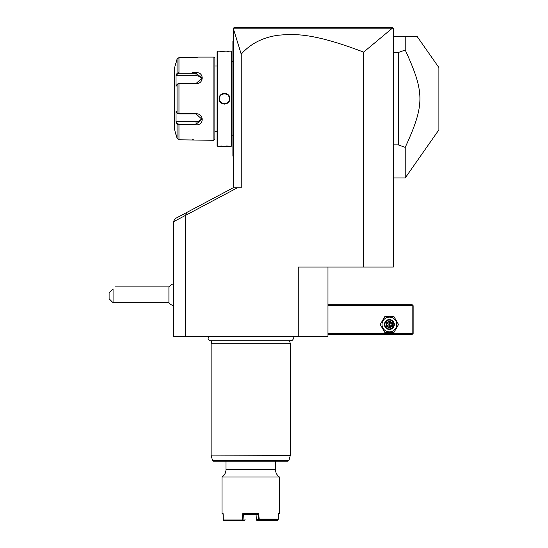 <?xml version="1.0" encoding="UTF-8"?>
<svg xmlns="http://www.w3.org/2000/svg" width="548" height="548" viewBox="0 0 548 548"><rect width="100%" height="100%" fill="white"/><g stroke="black" fill="none" stroke-linecap="round" stroke-linejoin="round"><path stroke-width="0.82" d="M363.625 52.129L363.625 267.068L393.341 267.068L393.341 28.393L392.361 28.188L363.625 52.129C312.518 32.592 294.009 33.812 277.726 35.298C262.561 37.497 250.395 43.792 241.216 54.177L233.297 28.393L233.297 187.841M241.216 54.177L241.216 187.841L237.298 187.841L185.676 215.289L186.498 212.61L233.078 187.841L237.298 187.841M327.978 267.068L327.978 336.39L298.263 336.39L298.263 267.068L363.625 267.068M298.263 336.39L173.476 336.39L173.476 221.508L175.23 218.597L186.498 212.61M185.676 215.289L185.361 336.39M185.361 215.453L173.476 221.776M173.476 305.88A11.885 11.885 0 0 1 168.914 302.722L168.914 286.878L115.046 286.878M113.066 302.722L109.107 298.756L109.107 292.817L113.066 288.858C115.758 286.166 115.758 286.166 113.066 288.858L113.066 302.722L168.914 302.722M327.978 305.695L412.158 305.695L412.158 333.424L412.651 333.917L412.158 334.41L327.978 334.41M412.158 333.424L327.978 333.424M412.158 305.695L412.651 305.195L412.158 304.702L327.978 304.702M412.651 333.917L413.144 333.424L413.144 305.695L412.651 305.195M380.23 324.505L384.806 332.431L393.95 332.431L398.526 324.505L393.95 316.586L384.806 316.586L380.23 324.505M382.011 324.505A7.364 7.364 0 0 0 389.375 331.876A7.364 7.364 0 0 0 396.745 324.505A7.364 7.364 0 0 0 389.375 317.141A7.364 7.364 0 0 0 382.011 324.505M394.327 324.505A4.953 4.953 0 0 0 389.375 319.559A4.953 4.953 0 0 0 384.422 324.505A4.953 4.953 0 0 0 389.375 329.458A4.953 4.953 0 0 0 394.327 324.505M393.834 324.505A4.459 4.459 0 0 1 389.375 328.964A4.459 4.459 0 0 1 384.922 324.505A4.459 4.459 0 0 1 389.375 320.053A4.459 4.459 0 0 1 393.834 324.505M392.423 322.751L391.909 323.046L389.375 321.58L386.84 323.046L386.84 325.971L389.375 327.437L391.909 325.971L391.909 323.046L389.375 324.505L389.375 320.998L386.333 322.751L392.423 326.266L392.423 322.751L389.375 320.998M389.375 328.019L389.375 324.505L386.333 326.266L389.375 328.019L392.423 326.266M208.857 336.39A2.596 2.596 0 0 0 210.727 340.788L290.728 340.788A2.596 2.596 0 0 0 292.591 336.39M289.556 340.788L290.344 343.719L211.11 343.719L211.11 455.107L290.31 455.361L211.11 455.107M211.898 340.788L211.11 343.719M290.344 343.719L290.344 455.107M290.31 455.361L288.947 460.443L212.508 460.443L213.467 461.176L287.988 461.176L275.486 461.176L275.486 469.615C275.569 472.746 276.891 475.212 279.446 477.027L279.446 513.668L278.322 513.668L278.185 519.018L277.541 519.607L259.218 519.607L258.697 513.668L242.757 513.668L242.216 520.004L223.296 520.004L223.132 513.668L222.009 513.668L222.009 477.027L279.446 477.027M222.009 477.027A8.912 8.912 0 0 0 225.968 469.615L225.968 461.176L250.724 461.176M259.156 519.018L278.185 519.018M277.761 519.415L277.939 520.312L278.158 520.004L278.322 513.668M223.146 514.264L222.009 513.668M223.296 520.004L223.879 520.6L242.346 520.6L242.97 520.011L244.97 520.011L244.346 520.6L242.346 520.6M242.565 520.312L242.216 520.004M242.757 513.668L243.449 514.264L242.97 520.011M243.449 514.264L258.005 514.264L258.697 513.668M277.939 520.312L256.704 520.292L256.402 519.052L259.108 519.052M258.916 519.607L258.403 519.066L258.005 514.264L256.005 514.264L256.402 519.052L257.039 519.607L259.218 519.607M279.446 513.668L278.302 514.264M269.904 520.292L277.747 520.011M270.102 520.6L256.704 520.292M244.97 520.011L245.045 519.052M270.287 519.607L270.274 520.011M269.568 519.607L269.554 520.004M256.875 520.004L256.827 519.429M234.284 27.4L233.51 28.174L234.284 27.4L392.347 27.4L393.039 28.092L392.347 27.4M237.428 27.4L246.305 27.4M256.396 27.4L266.725 27.4M328.204 27.4L346.35 27.4M367.318 27.4L390.409 27.4M233.551 28.195L392.361 28.188M393.341 36.312L417.014 36.312L405.225 36.312L405.225 50.032L398.293 52.519L398.293 144.891L405.225 147.378L405.225 177.936L438.893 129.849L438.893 67.568L417.014 36.312M393.341 144.891L398.293 144.891M393.341 52.519L398.293 52.519M405.225 50.032C424.81 92.865 424.81 104.545 405.225 147.378M233.297 156.543L232.9 156.146L232.9 41.264L233.297 40.867M233.297 101.62L232.9 101.579M232.9 155.748L233.297 156.146M232.9 41.662L233.297 41.264M233.297 95.797L232.9 95.832M232.9 61.568L231.907 61.568M232.9 135.842L231.907 135.842M229.831 146.241L231.318 146.241L231.907 145.652L231.907 51.765L231.318 51.17L217.645 51.17L217.645 146.241L229.831 146.241L226.571 145.98M221.714 146.021L220.584 146.097M219.159 51.17L219.515 51.211M219.721 51.231L220.543 51.307M221.734 51.396L224.187 51.478M227.393 51.382L228.434 51.307M225.043 93.345L224.481 93.311M223.92 104.072L224.481 104.099M231.318 146.241L231.318 51.17M219.131 98.709C218.83 91.735 230.139 91.749 229.831 98.709C230.133 105.675 218.823 105.661 219.131 98.709L219.529 98.709C219.221 92.317 229.742 92.317 229.434 98.709C229.742 105.093 219.227 105.093 219.529 98.709A4.953 4.953 0 0 1 219.536 98.421M217.645 51.17L217.056 51.765L217.056 145.652L217.645 146.241M217.056 131.39L214.878 131.39M217.056 66.027L214.878 66.027M176.134 122.266L177.059 124.019L176.011 122.04L176.011 111.025L177.059 113.011L178.977 113.717L196.061 113.717C204.192 113.573 204.24 125.451 196.061 124.8L178.977 124.8L177.059 124.019L177.059 138.329L176.011 134.356L177.059 138.329L178.977 139.809L213.884 140.302L214.878 139.308L214.878 58.102L213.884 57.108L198.438 57.108L192.348 57.608M178.977 139.809L178.977 124.8L192.129 124.8M192.122 72.617L196.061 72.617C204.205 71.946 204.226 83.817 196.061 83.7L178.977 83.7L177.059 84.399L176.011 86.385L176.011 75.377L177.059 73.391L176.134 75.145M178.977 72.617L178.977 57.608L192.095 57.608L178.977 57.608L177.059 59.088L176.011 63.054L177.059 59.088L177.059 73.391L178.977 72.617L178.977 73.206L196.061 73.206L202 78.104L196.061 83.495L178.977 83.495L177.442 84.091M193.636 57.574L194.382 57.54M195.047 57.499L195.444 57.465M196.088 57.41L196.588 57.355M197.027 57.307L197.376 57.259M193.622 139.836L192.348 139.809M213.884 140.302L213.884 57.108M177.49 113.395L177.059 113.011L177.059 84.399L177.49 84.015M177.442 113.32L178.977 113.916L196.061 113.916L202 119.306L196.061 124.204L178.977 124.204L177.442 123.615L176.422 121.677L196.061 121.677A5.939 5.144 0 0 0 201.78 117.909M177.059 124.019L177.442 123.615M175.86 63.054L174.271 68.993L174.271 128.417L175.86 134.356M177.059 73.391L177.442 73.802L178.977 73.206M176.011 75.377L176.422 75.734L196.061 75.734A5.939 5.144 180 0 1 201.78 79.501M176.011 122.04L176.422 121.677M176.422 75.734L177.442 73.802M229.831 98.709L229.434 98.709A4.953 4.953 0 0 0 229.427 98.421M229.139 97.017A4.953 4.953 0 0 0 228.769 96.236M225.338 93.831A4.953 4.953 0 0 0 223.625 93.831M225.338 103.586A4.953 4.953 0 0 1 223.625 103.586M220.193 101.181A4.953 4.953 0 0 1 219.83 100.394M386.333 322.751L386.333 326.266M225.968 469.615L275.486 469.615M232.9 105.62L233.297 105.62M232.9 145.254L233.297 145.254M232.9 52.156L233.297 52.156L232.9 52.156M232.9 91.79L233.297 91.79M178.977 83.495L178.977 113.916M196.061 124.8L196.061 121.677M178.977 124.8L178.977 124.204M196.061 72.617L196.061 75.734M173.476 283.713A11.885 11.885 0 0 0 168.914 286.878M212.508 460.443L211.144 455.361M288.947 460.443L287.988 461.176M393.341 177.936L405.225 177.936"/></g></svg>
